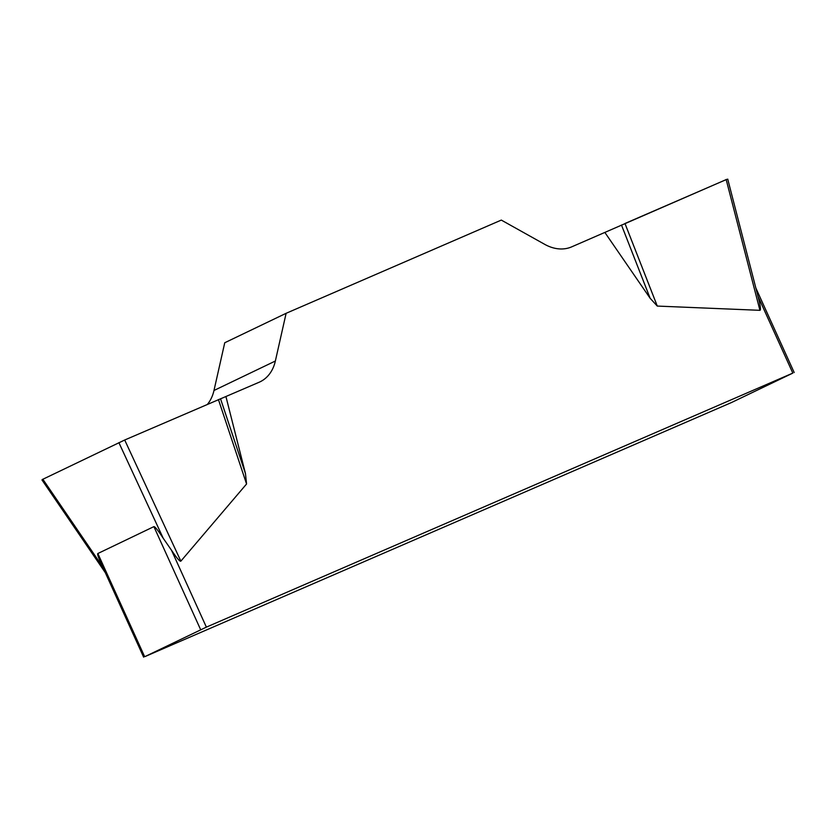 <?xml version="1.0" encoding="UTF-8"?>
<svg xmlns="http://www.w3.org/2000/svg" width="836" height="836" viewBox="0 0 836 836"><rect width="100%" height="100%" fill="white"/><g stroke="black" fill="none" stroke-linecap="round" stroke-linejoin="round"><path stroke-width="1.25" d="M42.866 479.258L124.7 440.008L259.191 382.219A44.486 33.21 64.4 0 0 260.059 381.822A44.486 33.21 64.4 0 0 275.357 361.027L286.121 313.301L501.307 220.087L544.727 244.352A44.486 33.21 64.4 0 0 571.657 246.871L726.672 179.385M225.95 396.619L245.46 473.573L246.568 483.981L180.858 561.144C179.928 561.771 176.804 558.145 171.516 550.266L206.377 627.125L792.821 373.107L757.991 296.331M726.191 179.615L624.973 223.494L657.284 306.07L759.924 310.323C760.959 310.135 760.467 306.07 758.451 298.107L757.949 296.247M657.284 306.07L650.147 298.285L604.888 232.481M286.121 313.301L224.748 342.75L213.985 390.475A44.486 33.21 -115.6 0 1 207.464 404.31M206.377 627.125L145.004 656.573L731.448 402.555L792.821 373.107M143.625 657.127L100.644 562.388C98.167 556.901 97.237 553.944 97.854 553.516L153.897 526.628C154.921 526.471 158.025 530.337 163.208 538.238L171.516 550.266M621.482 225.03L650.147 298.285M220.505 398.72L245.46 473.573M218.436 399.587L246.568 483.981M97.854 553.516L144.618 656.615M200.661 629.727L153.897 526.628M213.985 390.475L275.357 361.027M759.924 310.323L726.16 179.489M124.7 440.008L180.858 561.144M163.208 538.238L118.89 442.652M42.803 479.164L102.629 566.756M794.2 372.542L755.817 287.939M727.728 179.103L758.451 298.107M41.936 479.874L105.305 572.66"/></g></svg>
